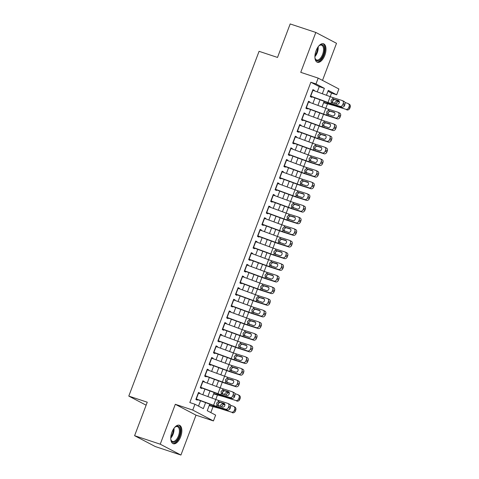 <?xml version="1.0" encoding="UTF-8"?>
<svg xmlns="http://www.w3.org/2000/svg" width="479" height="479" viewBox="0 0 479 479"><rect width="100%" height="100%" fill="white"/><g stroke="black" fill="none" stroke-linecap="round" stroke-linejoin="round"><path stroke-width="0.72" d="M180.667 436.764A9.736 4.88 108.3 0 0 179.368 425.232A9.736 4.88 108.3 0 0 171.943 432.184A9.736 4.88 108.3 0 0 173.242 443.722A9.736 4.88 108.3 0 0 180.667 436.764M324.804 55.307A9.736 4.88 108.3 0 0 323.505 43.775A9.736 4.88 108.3 0 0 316.08 50.726A9.736 4.88 108.3 0 0 317.379 62.258A9.736 4.88 108.3 0 0 324.804 55.307M209.73 404.138L207.245 410.707L215.64 415.107L213.436 420.933L192.744 410.066L194.941 404.246L203.336 408.647L205.611 402.617M196.001 415.155L175.308 404.294L160.231 444.189L134.593 435.692L155.292 446.554L180.93 455.05L196.001 415.155L213.436 420.933M322.505 80.382L336.515 43.308L315.817 32.446L300.746 72.335L318.176 78.113L338.875 88.974L336.671 94.8L328.283 90.393L326.444 95.267M312.697 90.208A4.371 0.311 20.7 0 1 312.937 90.297L330.211 96.65L331.546 93.1L336.671 94.8M210.826 412.581L213.071 406.629M215.772 399.486L217.472 394.977M220.172 387.84L222.292 382.224M224.573 376.189L226.693 370.578M228.974 364.543L231.1 358.927M233.375 352.897L235.5 347.281M237.776 341.246L239.901 335.635M242.176 329.6L244.302 323.984M229.076 311.512A4.371 0.311 20.7 0 1 229.309 311.601L246.583 317.954L248.703 312.338M250.984 306.303L253.104 300.692M237.877 288.22A4.371 0.311 20.7 0 1 238.111 288.304L255.385 294.657L257.504 289.041M242.278 276.569A4.371 0.311 20.7 0 1 242.512 276.658L259.792 283.011L261.905 277.395M246.679 264.923A4.371 0.311 20.7 0 1 246.913 265.013L264.192 271.365L266.306 265.749M251.08 253.277A4.371 0.311 20.7 0 1 251.313 253.361L268.593 259.714L270.707 254.098M255.481 241.626A4.371 0.311 20.7 0 1 255.72 241.715L272.994 248.068L275.108 242.452M259.881 229.98A4.371 0.311 20.7 0 1 260.121 230.07L277.395 236.422L279.508 230.806M264.282 218.334A4.371 0.311 20.7 0 1 264.522 218.418L281.796 224.771L283.909 219.154M268.683 206.683A4.371 0.311 20.7 0 1 268.923 206.772L286.197 213.125L288.316 207.509M273.084 195.037A4.371 0.311 20.7 0 1 273.323 195.127L290.597 201.479L292.717 195.863M277.485 183.391A4.371 0.311 20.7 0 1 277.724 183.475L294.998 189.828L297.118 184.211M281.886 171.745A4.371 0.311 20.7 0 1 282.125 171.829L299.399 178.182L301.519 172.566M286.292 160.094A4.371 0.311 20.7 0 1 286.526 160.184L303.8 166.536L305.919 160.92M290.693 148.448A4.371 0.311 20.7 0 1 290.927 148.532L308.201 154.885L310.32 149.274M295.094 136.802A4.371 0.311 20.7 0 1 295.327 136.886L312.601 143.239L314.721 137.623M299.495 125.151A4.371 0.311 20.7 0 1 299.728 125.241L317.002 131.593L319.122 125.977M303.896 113.505A4.371 0.311 20.7 0 1 304.129 113.589L321.409 119.942L323.523 114.331M308.296 101.859A4.371 0.311 20.7 0 1 308.53 101.943L325.81 108.296L327.504 103.787M160.231 444.189L180.93 455.05M134.593 435.692L147.251 402.204L128.791 396.091L259.067 51.319L277.527 57.438L290.178 23.95L315.817 32.446M199.737 393.588L199.893 393.181L198.492 392.445L195.851 399.432L197.252 400.169L197.534 399.414M204.138 381.943L204.293 381.529L202.892 380.799L200.252 387.786L201.653 388.517L201.934 387.762M208.539 370.291L208.694 369.884L207.293 369.147L204.653 376.141L206.054 376.871L206.335 376.117M212.939 358.645L213.095 358.238L211.694 357.502L209.054 364.489L210.455 365.226L210.736 364.471M217.34 347L217.496 346.586L216.095 345.856L213.454 352.843L214.855 353.58L215.143 352.819M221.741 335.348L221.897 334.941L220.496 334.204L217.855 341.198L219.256 341.928L219.544 341.174M226.142 323.702L226.298 323.295L224.896 322.559L222.256 329.546L223.657 330.282L223.944 329.528M230.543 312.057L230.698 311.643L229.303 310.913L226.663 317.9L228.058 318.637L228.345 317.876M234.944 300.405L235.099 299.998L233.704 299.261L231.064 306.255L232.459 306.985L232.746 306.231M239.344 288.759L239.5 288.352L238.105 287.616L235.464 294.603L236.86 295.339L237.147 294.585M243.751 277.113L243.901 276.7L242.506 275.97L239.865 282.957L241.26 283.694L241.548 282.933M248.152 265.462L248.302 265.055L246.907 264.324L244.266 271.312L245.661 272.042L245.949 271.288M252.553 253.816L252.702 253.409L251.307 252.673L248.667 259.66L250.062 260.396L250.349 259.642M256.954 242.17L257.109 241.757L255.708 241.027L253.068 248.014L254.463 248.751L254.75 247.99M261.354 230.519L261.51 230.112L260.109 229.381L257.468 236.369L258.87 237.099L259.151 236.345M265.755 218.873L265.911 218.466L264.51 217.729L261.869 224.717L263.27 225.453L263.552 224.699M270.156 207.227L270.312 206.82L268.911 206.084L266.27 213.071L267.671 213.808L267.953 213.047M274.557 195.576L274.712 195.169L273.311 194.438L270.671 201.425L272.072 202.156L272.359 201.402M278.958 183.93L279.113 183.523L277.712 182.786L275.072 189.774L276.473 190.51L276.76 189.756M283.358 172.284L283.514 171.877L282.113 171.141L279.473 178.128L280.874 178.865L281.161 178.104M287.759 160.633L287.915 160.226L286.52 159.495L283.873 166.482L285.274 167.213L285.562 166.458M292.16 148.987L292.316 148.58L290.921 147.843L288.28 154.837L289.675 155.567L289.963 154.813M296.561 137.341L296.717 136.934L295.321 136.198L292.681 143.185L294.076 143.922L294.363 143.167M300.962 125.696L301.117 125.282L299.722 124.552L297.082 131.539L298.477 132.27L298.764 131.515M305.368 114.044L305.518 113.637L304.123 112.9L301.483 119.894L302.878 120.624L303.165 119.87M309.769 102.398L309.919 101.991L308.524 101.255L305.883 108.242L307.279 108.978L307.566 108.224M331.546 93.1L327.971 91.226M317.26 91.884L319.242 86.639L310.853 82.238L189.816 402.546L194.941 404.246M198.516 406.12L200.545 400.755M202.827 394.726L204.946 389.11M207.227 383.074L209.347 377.464M211.628 371.429L213.748 365.812M216.029 359.783L218.149 354.167M220.43 348.131L222.549 342.521M224.831 336.486L226.95 330.869M229.231 324.84L231.357 319.224M233.632 313.188L235.758 307.578M238.033 301.542L240.159 295.926M242.434 289.897L244.559 284.281M246.841 278.245L248.96 272.635M251.241 266.599L253.361 260.983M255.642 254.954L257.762 249.337M260.043 243.302L262.163 237.692M264.444 231.656L266.563 226.046M268.845 220.011L270.964 214.394M273.246 208.365L275.365 202.749M277.646 196.713L279.766 191.103M282.047 185.068L284.167 179.451M286.448 173.422L288.568 167.806M290.849 161.77L292.974 156.16M295.25 150.125L297.375 144.508M299.65 138.479L301.776 132.863M304.051 126.827L306.177 121.217M308.458 115.182L310.578 109.565M312.859 103.536L314.978 97.92M314.17 90.753L314.326 90.339L312.925 89.609L310.284 96.596L311.679 97.333L311.967 96.572M128.791 396.091L146.119 405.192M175.308 404.294L192.744 410.066M310.853 82.238L315.978 83.933L318.176 78.113M324.163 101.297L322.044 106.913M319.762 112.948L317.643 118.558M315.362 124.594L313.242 130.204M310.961 136.24L308.835 141.856M306.56 147.885L304.434 153.502M302.159 159.537L300.034 165.147M297.758 171.183L295.633 176.799M293.352 182.828L291.232 188.445M288.951 194.48L286.831 200.09M284.55 206.126L282.43 211.742M280.149 217.771L278.03 223.388M275.748 229.423L273.629 235.033M271.348 241.069L269.228 246.685M266.947 252.714L264.827 258.331M262.546 264.366L260.426 269.976M258.145 276.012L256.026 281.628M253.744 287.657L251.619 293.274M249.343 299.309L247.218 304.919M244.943 310.955L242.817 316.571M240.542 322.601L238.416 328.217M236.135 334.252L234.015 339.862M231.734 345.898L229.615 351.514M227.333 357.544L225.214 363.16M222.933 369.195L220.813 374.806M218.532 380.841L216.412 386.451M214.131 392.487L212.011 398.103M322.325 93.746L324.367 88.34L315.978 83.933M207.892 396.588L210.012 390.972M212.293 384.936L214.412 379.326M216.694 373.291L218.813 367.68M221.094 361.645L223.214 356.029M225.495 349.999L227.615 344.383M229.896 338.348L232.016 332.737M234.297 326.702L236.422 321.086M238.698 315.056L240.823 309.44M243.098 303.405L245.224 297.794M247.499 291.759L249.625 286.143M251.906 280.113L254.026 274.497M256.307 268.462L258.426 262.851M260.708 256.816L262.827 251.2M265.109 245.17L267.228 239.554M269.509 233.518L271.629 227.908M273.91 221.873L276.03 216.257M278.311 210.227L280.431 204.611M282.712 198.575L284.831 192.965M287.113 186.93L289.232 181.313M291.513 175.284L293.639 169.668M295.914 163.632L298.04 158.022M300.315 151.987L302.441 146.37M304.716 140.341L306.841 134.725M309.123 128.689L311.242 123.079M313.523 117.044L315.643 111.427M317.924 105.398L320.044 99.782M319.242 86.639L324.367 88.34M312.835 89.848L314.326 90.339M308.434 101.494L309.919 101.991M304.033 113.146L305.518 113.637M299.632 124.791L301.117 125.282M295.226 136.437L296.717 136.934M290.825 148.089L292.316 148.58M286.424 159.735L287.915 160.226M282.023 171.38L283.514 171.877M277.622 183.026L279.113 183.523M273.222 194.678L274.712 195.169M268.821 206.323L270.312 206.82M264.42 217.969L265.911 218.466M260.019 229.621L261.51 230.112M255.618 241.266L257.109 241.757M251.218 252.912L252.702 253.409M246.817 264.564L248.302 265.055M242.416 276.209L243.901 276.7M238.015 287.855L239.5 288.352M233.608 299.507L235.099 299.998M229.207 311.152L230.698 311.643M224.807 322.798L226.298 323.295M220.406 334.45L221.897 334.941M216.005 346.095L217.496 346.586M211.604 357.741L213.095 358.238M207.203 369.393L208.694 369.884M202.803 381.039L204.293 381.529M198.402 392.684L199.893 393.181M310.494 96.034A4.371 0.311 20.7 0 1 310.733 96.117L328.007 102.47L330.211 96.65A6.239 0.443 -159.3 0 0 333.061 97.632L342.204 100.53A2.497 1.982 -64 0 1 342.419 100.62A2.497 1.982 -64 0 1 343.221 103.464L342.778 104.626L344.491 105.458L344.928 104.296L343.221 103.464M311.889 96.782L328.289 102.817A9.364 0.665 -159.3 0 0 332.57 104.29L341.713 107.188L340.006 106.356A2.497 1.982 -64 0 0 342.778 104.626M328.007 102.47A6.239 0.443 -159.3 0 0 330.863 103.458L340.006 106.356M339.072 101.003L334.36 99.548L332.36 100.949L332.977 103.213M344.491 105.458A2.497 1.982 116 0 1 341.713 107.188M343.916 101.368A2.497 1.982 116 0 1 344.132 101.452A2.497 1.982 116 0 1 344.928 104.296M332.588 98.89L338.402 100.5A2 1.581 116 0 1 338.569 100.566A2 1.581 116 0 1 339.21 102.841A2 1.581 116 0 1 336.988 104.224L331.336 102.201L331.085 100.261L332.588 98.89L333.061 97.632M331.959 102.632L331.336 102.201L330.863 103.458M323.624 102.728L333.767 105.5A6.239 0.443 20.7 0 1 336.216 106.272L345.652 109.254A2.497 2.293 -59.7 0 0 348.706 107.673L349.772 108.296A2.497 2.293 120.3 0 1 346.718 109.877M323.756 102.38L331.48 104.488A9.364 0.665 20.7 0 1 335.15 105.649L345.652 109.254M344.988 102.446L347.85 103.434A2.497 2.293 -59.7 0 1 348.227 103.608L349.293 104.224A2.497 2.293 120.3 0 1 350.209 107.134L349.772 108.296M334.791 103.53L334.887 102.278L336.947 100.907L339.366 101.955M350.209 107.134L349.143 106.512L348.706 107.673M349.143 106.512A2.497 2.293 -59.7 0 0 348.227 103.608M339.342 101.692L337.288 100.985M344.712 104.871A2 1.832 120.3 0 1 343.605 106.721M338.833 101.77L337.946 101.698L336.408 103.051L336.264 103.997M318.601 46.212A8.424 4.221 -71.7 0 1 319.463 45.457A8.424 4.221 -71.7 0 1 323.912 46.451A8.424 4.221 -71.7 0 1 323.397 54.726A8.424 4.221 -71.7 0 1 318.912 60.558A8.424 4.221 -71.7 0 1 315.146 58.498A8.424 4.221 -71.7 0 1 314.907 57.372M315.056 58.187A7.802 3.91 108.3 0 0 316.655 59.983A7.802 3.91 108.3 0 0 322.606 54.408A7.802 3.91 108.3 0 0 321.565 45.17A7.802 3.91 108.3 0 0 319.212 45.655M316.829 61.995A9.676 4.844 108.3 0 0 323.96 55.019A9.676 4.844 108.3 0 0 322.906 43.655M174.458 427.675A8.424 4.221 -71.7 0 1 175.326 426.915A8.424 4.221 -71.7 0 1 176.17 426.406A8.424 4.221 -71.7 0 1 180.236 431.992A8.424 4.221 -71.7 0 1 174.799 442.003A8.424 4.221 -71.7 0 1 171.003 439.956A8.424 4.221 -71.7 0 1 170.763 438.836M170.913 439.644A7.802 3.91 108.3 0 0 172.518 441.44A7.802 3.91 108.3 0 0 174.332 441.255A7.802 3.91 108.3 0 0 179.128 433.615A7.802 3.91 108.3 0 0 177.422 426.627A7.802 3.91 108.3 0 0 175.601 426.813A7.802 3.91 108.3 0 0 175.069 427.112M172.685 443.458A9.676 4.844 108.3 0 0 174.697 443.159A9.676 4.844 108.3 0 0 180.583 433.926A9.676 4.844 108.3 0 0 178.763 425.113M306.093 107.679A4.371 0.311 20.7 0 1 306.332 107.769L323.606 114.122L325.81 108.296A6.239 0.443 -159.3 0 0 328.66 109.284L337.803 112.182A2.497 1.982 -64 0 1 338.018 112.266A2.497 1.982 -64 0 1 338.821 115.11L338.378 116.271L340.09 117.11L340.527 115.942L338.821 115.11M307.488 108.434L323.888 114.463A9.364 0.665 -159.3 0 0 328.169 115.942L337.312 118.84L335.605 118.002A2.497 1.982 -64 0 0 338.378 116.271M323.606 114.122A6.239 0.443 -159.3 0 0 326.462 115.104L335.605 118.002M334.671 112.655L329.959 111.194L327.959 112.601L328.576 114.858M340.09 117.11A2.497 1.982 116 0 1 337.312 118.84M339.515 113.014A2.497 1.982 116 0 1 339.731 113.098A2.497 1.982 116 0 1 340.527 115.942M328.187 110.535L334.001 112.146A2 1.581 116 0 1 334.168 112.218A2 1.581 116 0 1 334.809 114.493A2 1.581 116 0 1 332.588 115.876L326.935 113.852L326.684 111.906L328.187 110.535L328.66 109.284M327.558 114.277L326.935 113.852L326.462 115.104M301.692 119.331A4.371 0.311 20.7 0 1 301.932 119.415L319.206 125.767L321.409 119.942A6.239 0.443 -159.3 0 0 324.259 120.93L333.402 123.827A2.497 1.982 -64 0 1 333.618 123.911A2.497 1.982 -64 0 1 334.42 126.755L333.977 127.923L335.683 128.755L336.126 127.594L334.42 126.755M303.087 120.079L319.487 126.109A9.364 0.665 -159.3 0 0 323.768 127.588L332.911 130.486L331.205 129.647A2.497 1.982 -64 0 0 333.977 127.923M319.206 125.767A6.239 0.443 -159.3 0 0 322.062 126.749L331.205 129.647M330.271 124.3L325.558 122.846L323.559 124.247L324.175 126.504M335.683 128.755A2.497 1.982 116 0 1 332.911 130.486M335.114 124.66A2.497 1.982 116 0 1 335.33 124.75A2.497 1.982 116 0 1 336.126 127.594M323.786 122.181L329.594 123.792A2 1.581 116 0 1 329.768 123.863A2 1.581 116 0 1 330.408 126.139A2 1.581 116 0 1 328.187 127.522L322.535 125.498L322.283 123.552L323.786 122.181L324.259 120.93M323.157 125.929L322.535 125.498L322.062 126.749M297.291 130.977A4.371 0.311 20.7 0 1 297.531 131.06L314.805 137.413L317.002 131.593A6.239 0.443 -159.3 0 0 319.858 132.575L329.001 135.473A2.497 1.982 -64 0 1 329.217 135.563A2.497 1.982 -64 0 1 330.019 138.407L329.576 139.569L331.282 140.401L331.725 139.239L330.019 138.407M298.686 131.725L315.086 137.76A9.364 0.665 -159.3 0 0 319.367 139.233L328.51 142.131L326.804 141.299A2.497 1.982 -64 0 0 329.576 139.569M314.805 137.413A6.239 0.443 -159.3 0 0 317.655 138.401L326.804 141.299M325.87 135.946L321.158 134.491L319.158 135.892L319.774 138.156M331.282 140.401A2.497 1.982 116 0 1 328.51 142.131M330.708 136.311A2.497 1.982 116 0 1 330.929 136.395A2.497 1.982 116 0 1 331.725 139.239M319.385 133.833L325.193 135.443A2 1.581 116 0 1 325.367 135.509A2 1.581 116 0 1 326.007 137.784A2 1.581 116 0 1 323.786 139.167L318.134 137.144L317.882 135.204L319.385 133.833L319.858 132.575M318.757 137.575L318.134 137.144L317.655 138.401M292.891 142.622A4.371 0.311 20.7 0 1 293.13 142.712L310.404 149.065L312.601 143.239A6.239 0.443 -159.3 0 0 315.457 144.221L324.6 147.119A2.497 1.982 -64 0 1 324.816 147.209A2.497 1.982 -64 0 1 325.612 150.053L325.175 151.214L326.882 152.053L327.325 150.885L325.612 150.053M294.286 143.377L310.685 149.406A9.364 0.665 -159.3 0 0 314.966 150.885L324.109 153.783L322.403 152.945A2.497 1.982 -64 0 0 325.175 151.214M310.404 149.065A6.239 0.443 -159.3 0 0 313.254 150.047L322.403 152.945M321.469 147.598L316.757 146.137L314.751 147.544L315.374 149.801M326.882 152.053A2.497 1.982 116 0 1 324.109 153.783M326.307 147.957A2.497 1.982 116 0 1 326.522 148.041A2.497 1.982 116 0 1 327.325 150.885M314.984 145.478L320.792 147.089A2 1.581 116 0 1 320.966 147.161A2 1.581 116 0 1 321.607 149.436A2 1.581 116 0 1 319.385 150.819L313.733 148.795L313.482 146.849L314.984 145.478L315.457 144.221M314.356 149.22L313.733 148.795L313.254 150.047M288.49 154.274A4.371 0.311 20.7 0 1 288.729 154.358L306.003 160.71L308.201 154.885A6.239 0.443 -159.3 0 0 311.057 155.873L320.2 158.771A2.497 1.982 -64 0 1 320.415 158.854A2.497 1.982 -64 0 1 321.211 161.698L320.774 162.866L322.481 163.698L322.924 162.537L321.211 161.698M289.885 155.022L306.285 161.052A9.364 0.665 -159.3 0 0 310.566 162.531L319.709 165.429L317.996 164.59A2.497 1.982 -64 0 0 320.774 162.866M306.003 160.71A6.239 0.443 -159.3 0 0 308.853 161.692L317.996 164.59M317.068 159.244L312.356 157.789L310.35 159.19L310.973 161.447M322.481 163.698A2.497 1.982 116 0 1 319.709 165.429M321.906 159.603A2.497 1.982 116 0 1 322.122 159.693A2.497 1.982 116 0 1 322.924 162.537M310.584 157.124L316.391 158.735A2 1.581 116 0 1 316.565 158.806A2 1.581 116 0 1 317.206 161.082A2 1.581 116 0 1 314.984 162.465L309.326 160.441L309.081 158.495L310.584 157.124L311.057 155.873M309.955 160.872L309.326 160.441L308.853 161.692M284.089 165.92A4.371 0.311 20.7 0 1 284.328 166.003L301.602 172.356L303.8 166.536A6.239 0.443 -159.3 0 0 306.656 167.518L315.799 170.416A2.497 1.982 -64 0 1 316.014 170.506A2.497 1.982 -64 0 1 316.811 173.344L316.374 174.512L318.08 175.344L318.523 174.182L316.811 173.344M285.478 166.668L301.884 172.703A9.364 0.665 -159.3 0 0 306.165 174.176L315.308 177.074L313.595 176.242A2.497 1.982 -64 0 0 316.374 174.512M301.602 172.356A6.239 0.443 -159.3 0 0 304.452 173.344L313.595 176.242M312.667 170.889L307.955 169.434L305.949 170.835L306.572 173.099M318.08 175.344A2.497 1.982 116 0 1 315.308 177.074M317.505 171.254A2.497 1.982 116 0 1 317.721 171.338A2.497 1.982 116 0 1 318.523 174.182M306.183 168.776L311.991 170.386A2 1.581 116 0 1 312.164 170.452A2 1.581 116 0 1 312.805 172.727A2 1.581 116 0 1 310.584 174.111L304.925 172.087L304.68 170.147L306.183 168.776L306.656 167.518M305.554 172.518L304.925 172.087L304.452 173.344M279.688 177.565A4.371 0.311 20.7 0 1 279.922 177.655L297.202 184.008L299.399 178.182A6.239 0.443 -159.3 0 0 302.255 179.164L311.398 182.062A2.497 1.982 -64 0 1 311.613 182.152A2.497 1.982 -64 0 1 312.41 184.996L311.973 186.157L313.679 186.996L314.122 185.828L312.41 184.996M281.077 178.314L297.483 184.349A9.364 0.665 -159.3 0 0 301.764 185.828L310.907 188.726L309.195 187.888A2.497 1.982 -64 0 0 311.973 186.157M297.202 184.008A6.239 0.443 -159.3 0 0 300.052 184.99L309.195 187.888M308.266 182.541L303.554 181.08L301.548 182.487L302.171 184.744M313.679 186.996A2.497 1.982 116 0 1 310.907 188.726M313.104 182.9A2.497 1.982 116 0 1 313.32 182.984A2.497 1.982 116 0 1 314.122 185.828M301.782 180.421L307.59 182.032A2 1.581 116 0 1 307.763 182.104A2 1.581 116 0 1 308.404 184.373A2 1.581 116 0 1 306.183 185.756L300.525 183.738L300.279 181.792L301.782 180.421L302.255 179.164M301.153 184.164L300.525 183.738L300.052 184.99M275.287 189.211A4.371 0.311 20.7 0 1 275.521 189.301L292.801 195.654L294.998 189.828A6.239 0.443 -159.3 0 0 297.854 190.816L306.997 193.714A2.497 1.982 -64 0 1 307.213 193.797A2.497 1.982 -64 0 1 308.009 196.641L307.572 197.809L309.278 198.641L309.721 197.48L308.009 196.641M276.676 189.965L293.082 195.995A9.364 0.665 -159.3 0 0 297.357 197.474L306.506 200.372L304.794 199.533A2.497 1.982 -64 0 0 307.572 197.809M292.801 195.654A6.239 0.443 -159.3 0 0 295.651 196.635L304.794 199.533M303.866 194.187L299.153 192.732L297.148 194.133L297.77 196.39M309.278 198.641A2.497 1.982 116 0 1 306.506 200.372M308.704 194.546A2.497 1.982 116 0 1 308.919 194.636A2.497 1.982 116 0 1 309.721 197.48M297.375 192.067L303.189 193.678A2 1.581 116 0 1 303.363 193.75A2 1.581 116 0 1 304.003 196.025A2 1.581 116 0 1 301.782 197.408L296.124 195.384L295.878 193.438L297.375 192.067L297.854 190.816M296.752 195.815L296.124 195.384L295.651 196.635M270.886 200.863A4.371 0.311 20.7 0 1 271.12 200.946L288.394 207.299L290.597 201.479A6.239 0.443 -159.3 0 0 293.453 202.461L302.596 205.359A2.497 1.982 -64 0 1 302.812 205.443A2.497 1.982 -64 0 1 303.608 208.287L303.171 209.455L304.878 210.287L305.315 209.125L303.608 208.287M272.276 201.611L288.681 207.647A9.364 0.665 -159.3 0 0 292.956 209.119L302.099 212.017L300.393 211.185A2.497 1.982 -64 0 0 303.171 209.455M288.394 207.299A6.239 0.443 -159.3 0 0 291.25 208.287L300.393 211.185M299.465 205.832L294.753 204.377L292.747 205.778L293.37 208.042M304.878 210.287A2.497 1.982 116 0 1 302.099 212.017M304.303 206.192A2.497 1.982 116 0 1 304.518 206.281A2.497 1.982 116 0 1 305.315 209.125M292.974 203.719L298.788 205.329A2 1.581 116 0 1 298.962 205.395A2 1.581 116 0 1 299.597 207.67A2 1.581 116 0 1 297.381 209.054L291.723 207.03L291.477 205.09L292.974 203.719L293.453 202.461M292.352 207.461L291.723 207.03L291.25 208.287M266.486 212.508A4.371 0.311 20.7 0 1 266.719 212.598L283.993 218.951L286.197 213.125A6.239 0.443 -159.3 0 0 289.047 214.107L298.195 217.005A2.497 1.982 -64 0 1 298.411 217.095A2.497 1.982 -64 0 1 299.207 219.939L298.77 221.1L300.477 221.939L300.914 220.771L299.207 219.939M267.875 213.257L284.281 219.292A9.364 0.665 -159.3 0 0 288.556 220.765L297.698 223.663L295.992 222.831A2.497 1.982 -64 0 0 298.77 221.1M283.993 218.951A6.239 0.443 -159.3 0 0 286.849 219.933L295.992 222.831M295.064 217.484L290.352 216.023L288.346 217.424L288.969 219.687M300.477 221.939A2.497 1.982 116 0 1 297.698 223.663M299.902 217.843A2.497 1.982 116 0 1 300.117 217.927A2.497 1.982 116 0 1 300.914 220.771M288.574 215.364L294.387 216.975A2 1.581 116 0 1 294.561 217.041A2 1.581 116 0 1 295.196 219.316A2 1.581 116 0 1 292.98 220.699L287.322 218.681L287.077 216.736L288.574 215.364L289.047 214.107M287.951 219.107L287.322 218.681L286.849 219.933M262.085 224.154A4.371 0.311 20.7 0 1 262.318 224.244L279.592 230.597L281.796 224.771A6.239 0.443 -159.3 0 0 284.646 225.759L293.795 228.657A2.497 1.982 -64 0 1 294.01 228.74A2.497 1.982 -64 0 1 294.807 231.585L294.363 232.752L296.076 233.584L296.513 232.417L294.807 231.585M263.474 224.908L279.874 230.938A9.364 0.665 -159.3 0 0 284.155 232.417L293.298 235.315L291.591 234.476A2.497 1.982 -64 0 0 294.363 232.752M279.592 230.597A6.239 0.443 -159.3 0 0 282.448 231.579L291.591 234.476M290.663 229.13L285.951 227.675L283.945 229.076L284.562 231.333M296.076 233.584A2.497 1.982 116 0 1 293.298 235.315M295.501 229.489A2.497 1.982 116 0 1 295.717 229.579A2.497 1.982 116 0 1 296.513 232.417M284.173 227.01L289.987 228.621A2 1.581 116 0 1 290.16 228.693A2 1.581 116 0 1 290.795 230.968A2 1.581 116 0 1 288.58 232.351L282.921 230.327L282.676 228.381L284.173 227.01L284.646 225.759M283.55 230.758L282.921 230.327L282.448 231.579M257.684 235.806A4.371 0.311 20.7 0 1 257.918 235.89L275.191 242.242L277.395 236.422A6.239 0.443 -159.3 0 0 280.245 237.404L289.388 240.302A2.497 1.982 -64 0 1 289.603 240.386A2.497 1.982 -64 0 1 290.406 243.23L289.963 244.398L291.675 245.23L292.112 244.068L290.406 243.23M259.073 236.554L275.473 242.59A9.364 0.665 -159.3 0 0 279.754 244.062L288.897 246.96L287.19 246.128A2.497 1.982 -64 0 0 289.963 244.398M275.191 242.242A6.239 0.443 -159.3 0 0 278.048 243.23L287.19 246.128M286.262 240.775L281.544 239.32L279.544 240.721L280.161 242.985M291.675 245.23A2.497 1.982 116 0 1 288.897 246.96M291.1 241.135A2.497 1.982 116 0 1 291.316 241.224A2.497 1.982 116 0 1 292.112 244.068M279.772 238.662L285.586 240.272A2 1.581 116 0 1 285.759 240.338A2 1.581 116 0 1 286.394 242.613A2 1.581 116 0 1 284.173 243.997L278.521 241.973L278.275 240.033L279.772 238.662L280.245 237.404M279.149 242.404L278.521 241.973L278.048 243.23M253.277 247.451A4.371 0.311 20.7 0 1 253.517 247.541L270.791 253.894L272.994 248.068A6.239 0.443 -159.3 0 0 275.844 249.05L284.987 251.948A2.497 1.982 -64 0 1 285.203 252.038A2.497 1.982 -64 0 1 286.005 254.882L285.562 256.043L287.274 256.882L287.711 255.714L286.005 254.882M254.672 248.2L271.072 254.235A9.364 0.665 -159.3 0 0 275.353 255.708L284.496 258.606L282.79 257.774A2.497 1.982 -64 0 0 285.562 256.043M270.791 253.894A6.239 0.443 -159.3 0 0 273.647 254.876L282.79 257.774M281.856 252.427L277.143 250.966L275.144 252.367L275.76 254.63M287.274 256.882A2.497 1.982 116 0 1 284.496 258.606M286.699 252.786A2.497 1.982 116 0 1 286.915 252.87A2.497 1.982 116 0 1 287.711 255.714M275.371 250.307L281.185 251.918A2 1.581 116 0 1 281.353 251.984A2 1.581 116 0 1 281.993 254.259A2 1.581 116 0 1 279.772 255.642L274.12 253.619L273.868 251.679L275.371 250.307L275.844 249.05M274.742 254.05L274.12 253.619L273.647 254.876M248.876 259.097A4.371 0.311 20.7 0 1 249.116 259.187L266.39 265.54L268.593 259.714A6.239 0.443 -159.3 0 0 271.443 260.702L280.586 263.6A2.497 1.982 -64 0 1 280.802 263.684A2.497 1.982 -64 0 1 281.604 266.528L281.161 267.695L282.873 268.527L283.311 267.36L281.604 266.528M250.272 259.852L266.671 265.881A9.364 0.665 -159.3 0 0 270.952 267.36L280.095 270.258L278.389 269.42A2.497 1.982 -64 0 0 281.161 267.695M266.39 265.54A6.239 0.443 -159.3 0 0 269.246 266.522L278.389 269.42M277.455 264.073L272.743 262.618L270.743 264.019L271.359 266.276M282.873 268.527A2.497 1.982 116 0 1 280.095 270.258M282.299 264.432A2.497 1.982 116 0 1 282.514 264.516A2.497 1.982 116 0 1 283.311 267.36M270.97 261.953L276.784 263.564A2 1.581 116 0 1 276.952 263.636A2 1.581 116 0 1 277.592 265.911A2 1.581 116 0 1 275.371 267.294L269.719 265.27L269.467 263.324L270.97 261.953L271.443 260.702M270.342 265.701L269.719 265.27L269.246 266.522M244.476 270.749A4.371 0.311 20.7 0 1 244.715 270.833L261.989 277.185L264.192 271.365A6.239 0.443 -159.3 0 0 267.043 272.347L276.185 275.245A2.497 1.982 -64 0 1 276.401 275.329A2.497 1.982 -64 0 1 277.203 278.173L276.76 279.341L278.473 280.173L278.91 279.012L277.203 278.173M245.871 271.497L262.27 277.533A9.364 0.665 -159.3 0 0 266.552 279.006L275.694 281.903L273.988 281.071A2.497 1.982 -64 0 0 276.76 279.341M261.989 277.185A6.239 0.443 -159.3 0 0 264.845 278.173L273.988 281.071M273.054 275.718L268.342 274.263L266.342 275.664L266.959 277.928M278.473 280.173A2.497 1.982 116 0 1 275.694 281.903M277.898 276.078A2.497 1.982 116 0 1 278.113 276.167A2.497 1.982 116 0 1 278.91 279.012M266.569 273.605L272.377 275.215A2 1.581 116 0 1 272.551 275.281A2 1.581 116 0 1 273.192 277.557A2 1.581 116 0 1 270.97 278.94L265.318 276.916L265.067 274.976L266.569 273.605L267.043 272.347M265.941 277.347L265.318 276.916L264.845 278.173M240.075 282.394A4.371 0.311 20.7 0 1 240.314 282.484L257.588 288.837L259.792 283.011A6.239 0.443 -159.3 0 0 262.642 283.993L271.785 286.891A2.497 1.982 -64 0 1 272 286.981A2.497 1.982 -64 0 1 272.802 289.825L272.359 290.987L274.066 291.825L274.509 290.657L272.802 289.825M241.47 283.143L257.87 289.178A9.364 0.665 -159.3 0 0 262.151 290.651L271.294 293.549L269.587 292.717A2.497 1.982 -64 0 0 272.359 290.987M257.588 288.837A6.239 0.443 -159.3 0 0 260.438 289.819L269.587 292.717M268.653 287.37L263.941 285.909L261.941 287.31L262.558 289.573M274.066 291.825A2.497 1.982 116 0 1 271.294 293.549M273.497 287.729A2.497 1.982 116 0 1 273.713 287.813A2.497 1.982 116 0 1 274.509 290.657M262.169 285.25L267.977 286.861A2 1.581 116 0 1 268.15 286.927A2 1.581 116 0 1 268.791 289.202A2 1.581 116 0 1 266.569 290.585L260.917 288.562L260.666 286.622L262.169 285.25L262.642 283.993M261.54 288.993L260.917 288.562L260.438 289.819M235.674 294.04A4.371 0.311 20.7 0 1 235.913 294.13L253.187 300.483L255.385 294.657A6.239 0.443 -159.3 0 0 258.241 295.645L267.384 298.543A2.497 1.982 -64 0 1 267.599 298.627A2.497 1.982 -64 0 1 268.402 301.471L267.959 302.638L269.665 303.47L270.108 302.303L268.402 301.471M237.069 294.795L253.469 300.824A9.364 0.665 -159.3 0 0 257.75 302.303L266.893 305.201L265.186 304.363A2.497 1.982 -64 0 0 267.959 302.638M253.187 300.483A6.239 0.443 -159.3 0 0 256.037 301.465L265.186 304.363M264.252 299.016L259.54 297.561L257.534 298.962L258.157 301.219M269.665 303.47A2.497 1.982 116 0 1 266.893 305.201M269.09 299.375A2.497 1.982 116 0 1 269.306 299.459A2.497 1.982 116 0 1 270.108 302.303M257.768 296.896L263.576 298.507A2 1.581 116 0 1 263.749 298.579A2 1.581 116 0 1 264.39 300.854A2 1.581 116 0 1 262.169 302.237L256.516 300.213L256.265 298.267L257.768 296.896L258.241 295.645M257.139 300.638L256.516 300.213L256.037 301.465M233.477 299.866A4.371 0.311 20.7 0 1 233.71 299.95L250.984 306.309A6.239 0.443 -159.3 0 0 253.84 307.29L262.983 310.188A2.497 1.982 -64 0 1 263.199 310.272A2.497 1.982 -64 0 1 263.995 313.116L263.558 314.284L265.264 315.116L265.707 313.955L263.995 313.116M232.668 306.44L249.068 312.47A9.364 0.665 -159.3 0 0 253.349 313.949L262.492 316.847L260.78 316.014A2.497 1.982 -64 0 0 263.558 314.284M231.273 305.692A4.371 0.311 20.7 0 1 231.513 305.776L248.787 312.128A6.239 0.443 -159.3 0 0 251.637 313.116L260.78 316.014M259.852 310.661L255.139 309.206L253.134 310.608L253.756 312.871M265.264 315.116A2.497 1.982 116 0 1 262.492 316.847M264.689 311.021A2.497 1.982 116 0 1 264.905 311.111A2.497 1.982 116 0 1 265.707 313.955M253.367 308.542L259.175 310.152A2 1.581 116 0 1 259.349 310.224A2 1.581 116 0 1 259.989 312.5A2 1.581 116 0 1 257.768 313.883L252.116 311.859L251.864 309.913L253.367 308.542L253.84 307.29M252.738 312.29L252.116 311.859L251.637 313.116M226.872 317.337A4.371 0.311 20.7 0 1 227.112 317.421L244.386 323.78L246.583 317.954A6.239 0.443 -159.3 0 0 249.439 318.936L258.582 321.834A2.497 1.982 -64 0 1 258.798 321.924A2.497 1.982 -64 0 1 259.594 324.768L259.157 325.93L260.863 326.768L261.306 325.6L259.594 324.768M228.267 318.086L244.667 324.121A9.364 0.665 -159.3 0 0 248.948 325.594L258.091 328.492L256.379 327.66A2.497 1.982 -64 0 0 259.157 325.93M244.386 323.78A6.239 0.443 -159.3 0 0 247.236 324.762L256.379 327.66M255.451 322.313L250.739 320.852L248.733 322.253L249.355 324.517M260.863 326.768A2.497 1.982 116 0 1 258.091 328.492M260.289 322.672A2.497 1.982 116 0 1 260.504 322.756A2.497 1.982 116 0 1 261.306 325.6M248.966 320.194L254.774 321.804A2 1.581 116 0 1 254.948 321.87A2 1.581 116 0 1 255.588 324.145A2 1.581 116 0 1 253.367 325.528L247.709 323.505L247.463 321.565L248.966 320.194L249.439 318.936M248.338 323.936L247.709 323.505L247.236 324.762M224.669 323.163A4.371 0.311 20.7 0 1 224.908 323.247L242.182 329.6A6.239 0.443 -159.3 0 0 245.038 330.588L254.181 333.486A2.497 1.982 -64 0 1 254.397 333.57A2.497 1.982 -64 0 1 255.193 336.414L254.756 337.575L256.463 338.414L256.906 337.246L255.193 336.414M223.861 329.738L240.266 335.767A9.364 0.665 -159.3 0 0 244.547 337.246L253.69 340.144L251.978 339.306A2.497 1.982 -64 0 0 254.756 337.575M222.472 328.983A4.371 0.311 20.7 0 1 222.711 329.073L239.985 335.426A6.239 0.443 -159.3 0 0 242.835 336.408L251.978 339.306M251.05 333.959L246.338 332.504L244.332 333.905L244.955 336.162M256.463 338.414A2.497 1.982 116 0 1 253.69 340.144M255.888 334.318A2.497 1.982 116 0 1 256.103 334.402A2.497 1.982 116 0 1 256.906 337.246M244.565 331.839L250.373 333.45A2 1.581 116 0 1 250.547 333.522A2 1.581 116 0 1 251.188 335.797A2 1.581 116 0 1 248.966 337.18L243.308 335.156L243.063 333.21L244.565 331.839L245.038 330.588M243.937 335.581L243.308 335.156L242.835 336.408M220.268 334.809A4.371 0.311 20.7 0 1 220.508 334.893L237.782 341.252A6.239 0.443 -159.3 0 0 240.638 342.234L249.781 345.131A2.497 1.982 -64 0 1 249.996 345.215A2.497 1.982 -64 0 1 250.792 348.059L250.355 349.227L252.062 350.059L252.505 348.898L250.792 348.059M219.46 341.383L235.866 347.413A9.364 0.665 -159.3 0 0 240.141 348.892L249.29 351.79L247.577 350.957A2.497 1.982 -64 0 0 250.355 349.227M218.071 340.635A4.371 0.311 20.7 0 1 218.304 340.719L235.584 347.071A6.239 0.443 -159.3 0 0 238.434 348.059L247.577 350.957M246.649 345.604L241.937 344.15L239.931 345.551L240.554 347.808M252.062 350.059A2.497 1.982 116 0 1 249.29 351.79M251.487 345.964A2.497 1.982 116 0 1 251.703 346.054A2.497 1.982 116 0 1 252.505 348.898M240.159 343.485L245.972 345.096A2 1.581 116 0 1 246.146 345.167A2 1.581 116 0 1 246.787 347.443A2 1.581 116 0 1 244.565 348.826L238.907 346.802L238.662 344.856L240.159 343.485L240.638 342.234M239.536 347.233L238.907 346.802L238.434 348.059M215.867 346.455A4.371 0.311 20.7 0 1 216.107 346.545L233.381 352.897A6.239 0.443 -159.3 0 0 236.237 353.879L245.38 356.777A2.497 1.982 -64 0 1 245.595 356.867A2.497 1.982 -64 0 1 246.392 359.711L245.955 360.873L247.661 361.711L248.098 360.543L246.392 359.711M215.059 353.029L231.465 359.064A9.364 0.665 -159.3 0 0 235.74 360.537L244.889 363.435L243.176 362.603A2.497 1.982 -64 0 0 245.955 360.873M213.67 352.281A4.371 0.311 20.7 0 1 213.903 352.364L231.183 358.723A6.239 0.443 -159.3 0 0 234.033 359.705L243.176 362.603M242.248 357.256L237.536 355.795L235.53 357.196L236.153 359.46M247.661 361.711A2.497 1.982 116 0 1 244.889 363.435M247.086 357.615A2.497 1.982 116 0 1 247.302 357.699A2.497 1.982 116 0 1 248.098 360.543M235.758 355.137L241.572 356.747A2 1.581 116 0 1 241.745 356.813A2 1.581 116 0 1 242.38 359.088A2 1.581 116 0 1 240.165 360.471L234.506 358.448L234.261 356.508L235.758 355.137L236.237 353.879M235.135 358.879L234.506 358.448L234.033 359.705M211.467 358.106A4.371 0.311 20.7 0 1 211.706 358.19L228.98 364.543A6.239 0.443 -159.3 0 0 231.83 365.531L240.979 368.429A2.497 1.982 -64 0 1 241.194 368.513A2.497 1.982 -64 0 1 241.991 371.357L241.554 372.518L243.26 373.357L243.697 372.189L241.991 371.357M210.658 364.681L227.064 370.71A9.364 0.665 -159.3 0 0 231.339 372.189L240.482 375.087L238.776 374.249A2.497 1.982 -64 0 0 241.554 372.518M209.269 363.926A4.371 0.311 20.7 0 1 209.503 364.016L226.777 370.369A6.239 0.443 -159.3 0 0 229.633 371.351L238.776 374.249M237.847 368.902L233.135 367.441L231.129 368.848L231.752 371.105M243.26 373.357A2.497 1.982 116 0 1 240.482 375.087M242.685 369.261A2.497 1.982 116 0 1 242.901 369.345A2.497 1.982 116 0 1 243.697 372.189M231.357 366.782L237.171 368.393A2 1.581 116 0 1 237.344 368.465A2 1.581 116 0 1 237.979 370.74A2 1.581 116 0 1 235.764 372.123L230.106 370.099L229.86 368.153L231.357 366.782L231.83 365.531M230.734 370.524L230.106 370.099L229.633 371.351M207.066 369.752A4.371 0.311 20.7 0 1 207.305 369.836L224.579 376.189A6.239 0.443 -159.3 0 0 227.429 377.177L236.578 380.075A2.497 1.982 -64 0 1 236.794 380.158A2.497 1.982 -64 0 1 237.59 383.002L237.147 384.17L238.859 385.002L239.296 383.841L237.59 383.002M206.257 376.326L222.657 382.356A9.364 0.665 -159.3 0 0 226.938 383.835L236.081 386.733L234.375 385.9A2.497 1.982 -64 0 0 237.147 384.17M204.868 375.578A4.371 0.311 20.7 0 1 205.102 375.662L222.376 382.014A6.239 0.443 -159.3 0 0 225.232 383.002L234.375 385.9M233.447 380.548L228.734 379.093L226.729 380.494L227.345 382.751M238.859 385.002A2.497 1.982 116 0 1 236.081 386.733M238.285 380.907A2.497 1.982 116 0 1 238.5 380.997A2.497 1.982 116 0 1 239.296 383.841M226.956 378.428L232.77 380.039A2 1.581 116 0 1 232.944 380.11A2 1.581 116 0 1 233.578 382.386A2 1.581 116 0 1 231.363 383.769L225.705 381.745L225.459 379.799L226.956 378.428L227.429 377.177M226.333 382.176L225.705 381.745L225.232 383.002M202.665 381.398A4.371 0.311 20.7 0 1 202.904 381.488L220.178 387.84A6.239 0.443 -159.3 0 0 223.028 388.822L232.171 391.72A2.497 1.982 -64 0 1 232.387 391.81A2.497 1.982 -64 0 1 233.189 394.654L232.746 395.816L234.459 396.648L234.896 395.486L233.189 394.654M201.857 387.972L218.256 394.007A9.364 0.665 -159.3 0 0 222.537 395.48L231.68 398.378L229.974 397.546A2.497 1.982 -64 0 0 232.746 395.816M200.467 387.224A4.371 0.311 20.7 0 1 200.701 387.307L217.975 393.66A6.239 0.443 -159.3 0 0 220.831 394.648L229.974 397.546M229.046 392.193L224.328 390.738L222.328 392.139L222.945 394.403M234.459 396.648A2.497 1.982 116 0 1 231.68 398.378M233.884 392.558A2.497 1.982 116 0 1 234.099 392.642A2.497 1.982 116 0 1 234.896 395.486M222.555 390.08L228.369 391.69A2 1.581 116 0 1 228.543 391.756A2 1.581 116 0 1 229.178 394.031A2 1.581 116 0 1 226.956 395.414L221.304 393.391L221.058 391.451L222.555 390.08L223.028 388.822M221.933 393.822L221.304 393.391L220.831 394.648M213.592 393.918L223.735 396.69A6.239 0.443 20.7 0 1 226.19 397.462L235.62 400.444A2.497 2.293 -59.7 0 0 238.674 398.863L239.739 399.486A2.497 2.293 120.3 0 1 236.686 401.067M213.724 393.57L221.448 395.678A9.364 0.665 20.7 0 1 225.124 396.84L235.62 400.444M234.955 393.636L237.818 394.624A2.497 2.293 -59.7 0 1 238.195 394.798L239.261 395.414A2.497 2.293 120.3 0 1 240.183 398.324L239.739 399.486M224.759 394.72L224.855 393.469L226.914 392.097L229.333 393.145M240.183 398.324L239.117 397.702L238.674 398.863M239.117 397.702A2.497 2.293 -59.7 0 0 238.195 394.798M229.309 392.882L227.256 392.175M234.68 396.061A2 1.832 120.3 0 1 233.572 397.911M228.8 392.96L227.914 392.888L226.375 394.241L226.232 395.187M198.264 393.049A4.371 0.311 20.7 0 1 198.504 393.133L215.778 399.486A6.239 0.443 -159.3 0 0 218.628 400.474L227.77 403.372A2.497 1.982 -64 0 1 227.986 403.456A2.497 1.982 -64 0 1 228.788 406.3L228.345 407.461L230.058 408.3L230.495 407.132L228.788 406.3M197.456 399.624L213.856 405.653A9.364 0.665 -159.3 0 0 218.137 407.132L227.28 410.03L225.573 409.192A2.497 1.982 -64 0 0 228.345 407.461M196.061 398.869A4.371 0.311 20.7 0 1 196.3 398.959L213.574 405.312A6.239 0.443 -159.3 0 0 216.43 406.294L225.573 409.192M224.645 403.845L219.927 402.384L217.927 403.791L218.544 406.048M230.058 408.3A2.497 1.982 116 0 1 227.28 410.03M229.483 404.204A2.497 1.982 116 0 1 229.698 404.288A2.497 1.982 116 0 1 230.495 407.132M218.155 401.725L223.968 403.336A2 1.581 116 0 1 224.136 403.408A2 1.581 116 0 1 224.777 405.683A2 1.581 116 0 1 222.555 407.066L216.903 405.042L216.652 403.096L218.155 401.725L218.628 400.474M217.526 405.468L216.903 405.042L216.43 406.294M209.191 405.569L219.334 408.336A6.239 0.443 20.7 0 1 221.789 409.108L231.219 412.096A2.497 2.293 -59.7 0 0 234.273 410.515L235.339 411.132A2.497 2.293 120.3 0 1 232.285 412.718M209.323 405.222L217.047 407.324A9.364 0.665 20.7 0 1 220.717 408.485L231.219 412.096M230.555 405.288L233.417 406.27A2.497 2.293 -59.7 0 1 233.794 406.443L234.86 407.066A2.497 2.293 120.3 0 1 235.776 409.97L235.339 411.132M220.358 406.366L220.454 405.114L222.513 403.743L224.932 404.791M235.776 409.97L234.71 409.347L234.273 410.515M234.71 409.347A2.497 2.293 -59.7 0 0 233.794 406.443M224.908 404.527L222.855 403.821M230.279 407.707A2 1.832 120.3 0 1 229.172 409.557M224.4 404.611L223.513 404.539L221.975 405.893L221.831 406.833M310.733 96.117L312.937 90.297M338.731 100.662L338.402 100.5M333.372 98.908L334.659 99.608M337.138 100.392L336.947 100.907M333.222 99.866L332.3 102.308M331.666 103.997L331.48 104.488M335.336 105.17L335.15 105.649M318.17 46.78A7.802 3.91 -71.7 0 1 317.266 52.642A7.802 3.91 -71.7 0 1 314.895 56.666M314.948 55.576A7.544 3.778 108.3 0 0 316.643 52.415A7.544 3.778 108.3 0 0 317.565 47.684M174.027 428.238A7.802 3.91 -71.7 0 1 170.752 438.123M170.805 437.034A7.544 3.778 108.3 0 0 173.422 429.148M306.332 107.769L308.53 101.943M334.33 112.308L334.001 112.146M328.971 110.553L330.259 111.254M301.932 119.415L304.129 113.589M329.929 123.959L329.594 123.792M324.564 122.199L325.858 122.899M297.531 131.06L299.728 125.241M325.528 135.605L325.193 135.443M320.164 133.845L321.457 134.551M293.13 142.712L295.327 136.886M321.128 147.251L320.792 147.089M315.763 145.496L317.056 146.197M288.729 154.358L290.927 148.532M316.727 158.902L316.391 158.735M311.362 157.142L312.655 157.842M284.328 166.003L286.526 160.184M312.326 170.548L311.991 170.386M306.961 168.788L308.254 169.494M279.922 177.655L282.125 171.829M307.925 182.194L307.59 182.032M302.56 180.439L303.854 181.14M275.521 189.301L277.724 183.475M303.524 193.839L303.189 193.678M298.16 192.085L299.453 192.786M271.12 200.946L273.323 195.127M299.124 205.491L298.788 205.329M293.759 203.731L295.052 204.437M266.719 212.598L268.923 206.772M294.717 217.137L294.387 216.975M289.358 215.382L290.645 216.083M262.318 224.244L264.522 218.418M290.316 228.782L289.987 228.621M284.957 227.028L286.244 227.729M257.918 235.89L260.121 230.07M285.915 240.434L285.586 240.272M280.556 238.674L281.844 239.38M253.517 247.541L255.72 241.715M281.514 252.08L281.185 251.918M276.155 250.325L277.443 251.026M249.116 259.187L251.313 253.361M277.113 263.725L276.784 263.564M271.755 261.971L273.042 262.672M244.715 270.833L246.913 265.013M272.713 275.377L272.377 275.215M267.354 273.617L268.641 274.323M240.314 282.484L242.512 276.658M268.312 287.023L267.977 286.861M262.947 285.268L264.24 285.969M235.913 294.13L238.111 288.304M263.911 298.668L263.576 298.507M258.546 296.914L259.84 297.615M248.787 312.128L250.984 306.309M231.513 305.776L233.71 299.95M259.51 310.32L259.175 310.152M254.145 308.56L255.439 309.266M227.112 317.421L229.309 311.601M255.109 321.966L254.774 321.804M249.745 320.212L251.038 320.912M239.985 335.426L242.182 329.6M222.711 329.073L224.908 323.247M250.709 333.612L250.373 333.45M245.344 331.857L246.637 332.558M235.584 347.071L237.782 341.252M218.304 340.719L220.508 334.893M246.308 345.263L245.972 345.096M240.943 343.503L242.236 344.209M231.183 358.723L233.381 352.897M213.903 352.364L216.107 346.545M241.907 356.909L241.572 356.747M236.542 355.155L237.835 355.855M226.777 370.369L228.98 364.543M209.503 364.016L211.706 358.19M237.5 368.555L237.171 368.393M232.141 366.8L233.435 367.501M222.376 382.014L224.579 376.189M205.102 375.662L207.305 369.836M233.099 380.206L232.77 380.039M227.741 378.446L229.028 379.152M217.975 393.66L220.178 387.84M200.701 387.307L202.904 381.488M228.699 391.852L228.369 391.69M223.34 390.098L224.627 390.798M227.106 391.582L226.914 392.097M223.19 391.056L222.274 393.493M221.633 395.187L221.448 395.678M225.304 396.361L225.124 396.84M213.574 405.312L215.778 399.486M196.3 398.959L198.504 393.133M224.298 403.498L223.968 403.336M218.939 401.743L220.226 402.444M222.705 403.228L222.513 403.743M218.789 402.701L217.867 405.144M217.232 406.833L217.047 407.324M220.903 408.006L220.717 408.485M344.132 101.452L342.419 100.62M339.731 113.098L338.018 112.266M335.33 124.75L333.618 123.911M330.929 136.395L329.217 135.563M326.522 148.041L324.816 147.209M322.122 159.693L320.415 158.854M317.721 171.338L316.014 170.506M313.32 182.984L311.613 182.152M308.919 194.636L307.213 193.797M304.518 206.281L302.812 205.443M300.117 217.927L298.411 217.095M295.717 229.579L294.01 228.74M291.316 241.224L289.603 240.386M286.915 252.87L285.203 252.038M282.514 264.516L280.802 263.684M278.113 276.167L276.401 275.329M273.713 287.813L272 286.981M269.306 299.459L267.599 298.627M264.905 311.111L263.199 310.272M260.504 322.756L258.798 321.924M256.103 334.402L254.397 333.57M251.703 346.054L249.996 345.215M247.302 357.699L245.595 356.867M242.901 369.345L241.194 368.513M238.5 380.997L236.794 380.158M234.099 392.642L232.387 391.81M229.698 404.288L227.986 403.456"/></g></svg>
